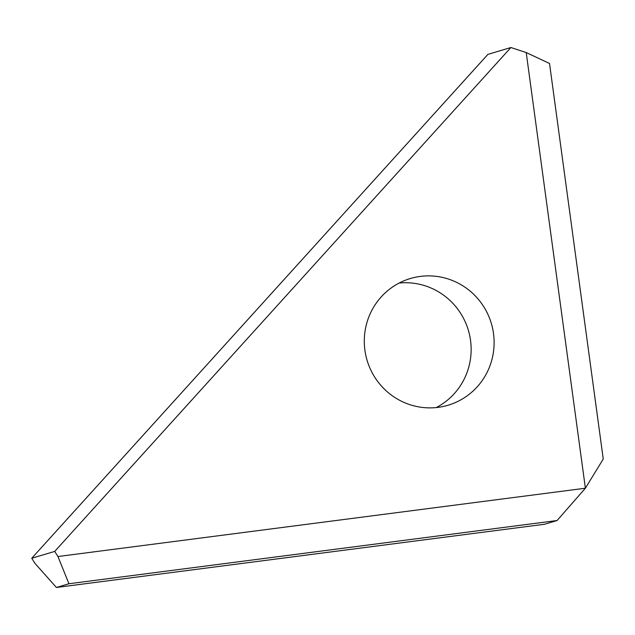 <?xml version="1.0" encoding="UTF-8"?>
<svg xmlns="http://www.w3.org/2000/svg" width="635" height="635" viewBox="0 0 635 635"><rect width="100%" height="100%" fill="white"/><g stroke="black" fill="none" stroke-linecap="round" stroke-linejoin="round"><path stroke-width="0.95" d="M399.169 283.043A66.103 64.802 -106.6 0 1 470.416 339.59A66.103 64.802 -106.6 0 1 436.269 407.567M493.387 332.74A66.103 64.802 73.4 0 0 410.329 278.527A66.103 64.802 73.4 0 0 365.022 351.02A66.103 64.802 73.4 0 0 448.08 405.233A66.103 64.802 73.4 0 0 493.387 332.74M557.078 520.525L68.929 583.748L56.404 587.478L544.552 524.256L557.078 520.525L585.383 488.22L526.217 52.554L510.897 47.522L487.926 54.364L31.75 558.252L54.721 551.41L510.897 47.522M526.217 52.554L549.529 63.492L603.25 459.026L585.383 488.22L57.952 556.53L68.929 583.748M56.404 587.478L34.981 563.372L31.75 558.252M54.721 551.41L57.952 556.53"/></g></svg>
